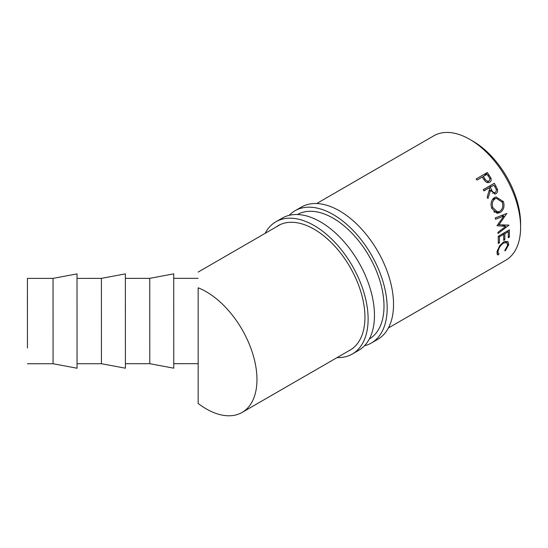 <?xml version="1.0" encoding="UTF-8"?>
<svg xmlns="http://www.w3.org/2000/svg" width="548" height="548" viewBox="0 0 548 548"><rect width="100%" height="100%" fill="white"/><g stroke="black" fill="none" stroke-linecap="round" stroke-linejoin="round"><path stroke-width="0.82" d="M27.414 305.517L27.421 294.125M27.441 348.028L27.448 336.636M27.455 345.713L27.414 278.405L27.455 345.713M53.046 278.391L53.081 363.742L77.056 368.222L77.015 273.89L53.046 278.391L27.414 278.405M101.401 278.37L101.435 363.721L125.41 368.201L125.369 273.87L101.401 278.37L77.028 278.384M149.755 278.357L149.789 363.701L173.757 368.188L173.723 273.849L149.755 278.357L125.382 278.363M198.157 346.918L198.157 287.81A71.747 41.436 60 0 1 256.964 379.572A71.747 41.436 60 0 1 242.1 412.425A71.747 41.436 60 0 1 198.157 403.479L198.157 346.918L198.157 403.479M504.866 233.667L504.838 239.736L503.701 240.401L503.728 234.325L499.454 236.798L499.42 242.867L498.283 243.524L498.255 236.27L509.373 229.852L509.4 237.106L508.256 237.764L508.291 231.694L504.866 233.667L503.763 233.092M499.454 236.798L498.351 236.215M487.316 172.517L490.912 178.059C491.535 179.95 491.131 181.333 489.707 182.224C488.193 183.025 486.693 182.69 485.206 181.21L482.144 177.107L477.013 180.073L476.198 178.936L487.316 172.517L484.329 175.846M495.2 217.988L506.804 213.453L498.988 224.721L508.969 225.139L498.057 233.53L497.933 232.318L505.783 226.393L496.968 225.742L503.893 216.008L495.543 219.275L495.2 217.988M494.351 183.265L497.413 189.231C497.92 191.266 497.447 192.745 495.995 193.691L495.358 193.971L490.46 190.471L487.939 198.568L487.179 197.013L489.624 188.944L489.063 187.943L483.932 190.91L483.226 189.683L494.351 183.265L489.885 185.916L490.515 187.005M503.427 201.575C504.79 206.411 503.694 210.076 500.139 212.576L497.146 213.323L491.782 208.439C490.268 203.685 491.159 200.061 494.46 197.568L495.995 196.944L503.427 201.575L502.037 201.657M316.682 203.534L433.797 135.808A71.87 41.511 60 0 1 489.206 155.036A71.87 41.511 60 0 1 520.6 227.365A71.87 41.511 60 0 1 505.708 260.273L388.388 327.985M471.362 140.302A67.383 38.915 60 0 1 520.6 223.7A67.383 38.915 60 0 1 520.573 225.488M505.194 250.929L504.776 250.491L507.592 245.456L506.893 242.627L503.633 242.997C500.687 245.079 498.872 247.73 498.173 250.957C497.851 252.566 498.153 253.505 499.07 253.786L498.159 254.991L497.406 254.656L497.029 251.621L499.701 245.689L503.804 241.86L507.907 241.456L508.722 244.86L505.194 250.929M496.954 252.073L499.07 253.786M198.157 287.81L198.157 344.343M490.912 178.059L489.796 178.97M487.069 182.47L489.152 180.895M482.363 177.415L483.288 176.449L484.822 178.703C485.898 180.703 487.268 181.484 488.953 181.032L489.165 180.888M483.891 179.566L484.822 178.703M487.049 182.47L488.953 181.032C490.159 179.84 490.049 178.381 488.624 176.648L486.994 174.312L483.288 176.449M509.4 237.106L508.311 236.407M508.291 231.694L507.188 231.119M504.838 239.736L503.756 239.038M503.728 234.325L502.626 233.749M499.42 242.867L498.338 242.168M506.852 213.631L506.51 213.569M498.988 224.721L497.94 224.406M508.989 225.317L508.523 225.125M505.783 226.393L501.954 224.858M503.893 216.008L501.509 215.522M497.413 189.231L496.207 189.704M495.995 193.691L494.693 194.088M490.46 190.471L488.974 191.163M489.063 187.943L483.877 190.807M483.261 189.738L489.885 185.916M485.658 189.779L490.207 187.286L491.583 189.814C492.453 191.971 493.721 192.841 495.378 192.423C496.611 191.184 496.598 189.615 495.337 187.724L493.912 185.149L485.672 189.807M492.666 193.403L495.378 192.423M493.912 185.149L490.207 187.286M500.139 212.576L494.159 212.021M493.666 198.109L495.002 198.595M494.666 211.713L494.262 211.96M492.494 199.376L495.036 198.835C492.371 200.883 491.659 203.849 492.905 207.726L497.433 211.891L499.755 211.288C502.578 209.226 503.427 206.226 502.31 202.294L496.372 198.314L495.036 198.835M491.57 207.808L492.905 207.726M503.633 242.997L502.872 242.463M498.173 250.957L497.365 250.299M498.159 254.991L496.968 253.875M508.722 244.86L507.654 243.99M289.18 215.343A76.364 44.087 60 0 1 294.995 210.754A76.364 44.087 60 0 1 353.844 231.215A76.364 44.087 60 0 1 387.176 308.065A76.364 44.087 60 0 1 371.359 343.021A76.364 44.087 60 0 1 364.475 345.767M294.995 210.754L301.352 207.089A76.364 44.087 60 0 1 360.194 227.543A76.364 44.087 60 0 1 393.533 304.393A76.364 44.087 60 0 1 377.716 339.356L371.359 343.021M297.441 214.528A71.87 41.497 60 0 1 352.754 234.037A71.87 41.497 60 0 1 383.997 306.229A71.87 41.497 60 0 1 369.311 339.02M265.157 233.332A76.364 44.087 60 0 1 275.939 221.755A76.364 44.087 60 0 1 334.787 242.216A76.364 44.087 60 0 1 368.119 319.066A76.364 44.087 60 0 1 352.302 354.029A76.364 44.087 60 0 1 337.109 357.584M275.939 221.755L282.289 218.09A76.364 44.087 60 0 1 341.137 238.551A76.364 44.087 60 0 1 374.469 315.401A76.364 44.087 60 0 1 358.652 350.357L352.302 354.029M276.069 227.023A71.87 41.497 60 0 1 278.185 225.646A71.87 41.497 60 0 1 333.568 244.901A71.87 41.497 60 0 1 364.941 317.23A71.87 41.497 60 0 1 350.056 350.138A71.87 41.497 60 0 1 349.144 350.638M489.09 175.004L488.131 175.935M495.899 186.005L494.714 186.587M489.022 190.992L491.583 189.814M173.737 278.343L198.109 278.336M198.116 272.103L280.405 224.516M297.653 214.542L299.318 213.576M242.1 412.425L350.939 349.597M369.331 338.986L369.948 338.63M493.755 211.651L497.433 211.891M492.721 199.068L496.372 198.314M505.05 241.271L506.893 242.627M173.771 363.694L198.143 363.68M125.417 363.714L149.789 363.701M77.062 363.728L101.435 363.721M27.448 363.749L53.081 363.742"/></g></svg>
